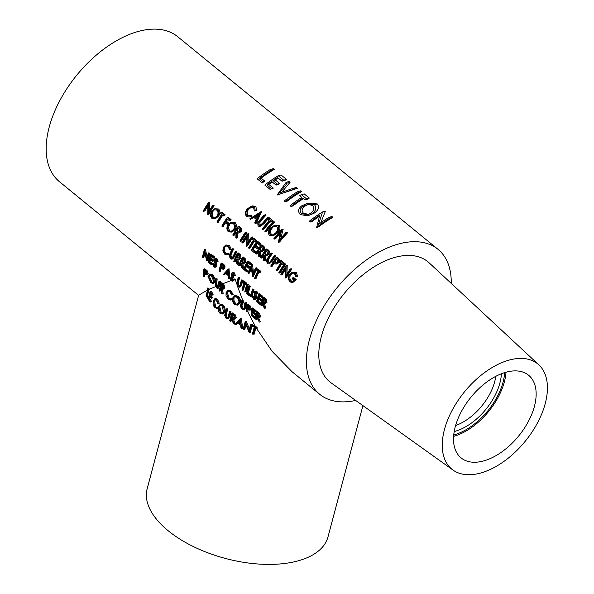<?xml version="1.0" encoding="UTF-8"?>
<svg xmlns="http://www.w3.org/2000/svg" width="594" height="594" viewBox="0 0 594 594"><rect width="100%" height="100%" fill="white"/><g stroke="black" fill="none" stroke-linecap="round" stroke-linejoin="round"><path stroke-width="0.89" d="M320.738 222.847L325.423 211.212A93.555 53.928 129.2 0 0 324.762 211.59M316.647 227.398L318.503 226.915A93.555 53.928 -50.8 0 1 332.878 217.307L331.957 216.55L329.113 217.285L330.041 218.035A94.825 54.655 129.2 0 0 316.647 227.398L319.787 215.058A94.825 54.655 129.2 0 0 310.113 222.059L309.192 221.302A94.825 54.655 -50.8 0 1 322.579 211.947L318.414 224.562A94.825 54.655 -50.8 0 1 329.113 217.285M310.113 222.059L311.976 221.577A93.555 53.928 -50.8 0 1 319.312 216.32M304.819 199.844L307.477 199.161A93.555 53.928 -50.8 0 1 309.333 198.077L304.217 193.896L301.381 194.632L306.497 198.804A94.825 54.655 129.2 0 0 304.819 199.844L302.725 198.129A94.825 54.655 129.2 0 0 291.008 206.452L290.087 205.695A94.825 54.655 -50.8 0 1 301.804 197.379L299.703 195.664A94.825 54.655 -50.8 0 1 301.381 194.632M291.008 206.452L292.864 205.97A93.555 53.928 -50.8 0 1 303.378 198.671M256.905 269.171L259.979 271.681A94.825 54.655 129.2 0 0 259.578 272.52L258.301 271.48A94.825 54.655 129.2 0 0 255.108 278.742L254.588 278.311A94.825 54.655 -50.8 0 1 257.781 271.05L256.504 270.01A94.825 54.655 -50.8 0 1 256.905 269.171L257.885 268.919L260.952 271.428A93.555 53.928 129.2 0 0 260.551 272.267L259.934 271.77M258.917 271.985A93.555 53.928 129.2 0 0 256.066 278.497L255.108 278.742M244.683 268.941A93.555 53.928 -50.8 0 1 245.938 265.971M251.114 264.56L250.141 264.813L247.371 262.548A94.825 54.655 129.2 0 0 246.206 265.05L248.983 267.315A94.825 54.655 129.2 0 0 248.611 268.146L245.834 265.882A94.825 54.655 129.2 0 0 244.513 268.985L247.282 271.25A94.825 54.655 129.2 0 0 246.948 272.074L243.651 269.379A94.825 54.655 -50.8 0 1 247.245 261.278L248.218 261.026L251.514 263.721A93.555 53.928 129.2 0 0 251.114 264.56L250.497 264.063M247.98 263.053A93.555 53.928 129.2 0 0 247.171 264.805L249.948 267.07A93.555 53.928 129.2 0 0 249.569 267.901L248.611 268.146M246.465 266.394A93.555 53.928 129.2 0 0 245.463 268.74L248.24 271.005A93.555 53.928 129.2 0 0 247.898 271.829L246.948 272.074M236.33 257.269A93.555 53.928 -50.8 0 1 237.57 254.544M240.964 258.138L239.998 258.383C239.13 259.816 238.112 259.979 236.932 258.895L237.511 264.36L236.865 263.833L235.855 258.019A94.825 54.655 129.2 0 0 234.288 261.731L233.761 261.301A94.825 54.655 -50.8 0 1 237.362 253.2L238.335 252.955L240.77 255.101L240.964 258.138L239.256 259.355M237.979 259.526L238.461 264.115L237.511 264.36M236.33 258.887A93.555 53.928 129.2 0 0 235.239 261.486L234.288 261.731M225.846 244.98L229.447 245.396L231.177 249.19L229.514 249.554L228.037 246.465L225.817 245.923L223.856 247.802C223.084 250.052 223.47 251.901 225.029 253.348L227.673 253.712L227.933 254.566L227.227 254.856L224.695 254.173L222.861 250.802L223.359 247.319L225.846 244.98L228.467 245.649L230.205 249.443M223.856 247.802L224.822 247.549C224.042 249.807 224.428 251.656 225.987 253.103L225.029 253.348M227.168 253.89L228.631 253.467L228.89 254.321L227.227 254.856M285.402 269.528A93.555 53.928 129.2 0 0 282.365 274.48L280.821 274.309A94.825 54.655 -50.8 0 1 286.182 265.756L285.855 275.75A94.825 54.655 -50.8 0 1 290.154 269L290.674 269.431A94.825 54.655 129.2 0 0 285.32 277.985L285.476 268.043A94.825 54.655 129.2 0 0 281.348 274.74M287.162 265.622A93.555 53.928 -50.8 0 1 287.258 265.481L286.924 274.005M290.154 269L291.231 268.726L291.751 269.149A93.555 53.928 129.2 0 0 286.338 277.717L285.32 277.985M283.739 263.981L282.67 264.256L281.393 263.216A94.825 54.655 129.2 0 0 276.626 270.886L276.106 270.456A94.825 54.655 -50.8 0 1 280.873 262.793L279.596 261.754A94.825 54.655 -50.8 0 1 280.19 260.863L281.266 260.588L284.34 263.09A93.555 53.928 129.2 0 0 283.739 263.981L283.167 263.513M281.972 263.684A93.555 53.928 129.2 0 0 277.65 270.626L276.626 270.886M268.77 262.407L269.862 262.273L270.73 260.996A94.825 54.655 -50.8 0 1 274.049 255.843L274.577 256.274A94.825 54.655 129.2 0 0 271.228 261.471C270.173 263.573 268.852 264.271 267.27 263.565L266.498 260.291L267.486 258.412A94.825 54.655 -50.8 0 1 270.827 253.215L271.904 252.94L272.431 253.363A93.555 53.928 129.2 0 0 269.075 258.531L268.399 259.682L268.77 262.407L269.394 262.682M270.857 262.043L271.31 261.449M274.049 255.843L275.126 255.569L275.646 255.999A93.555 53.928 129.2 0 0 272.267 261.204L269.29 263.699M259.118 249.302A93.555 53.928 -50.8 0 1 260.922 246.495M260.944 245.136L262.013 244.862L264.427 247.015L264.144 250.171L261.531 251.73L259.541 251.076L259.326 256.757L258.68 256.222L258.895 250.549L258.464 250.2A94.825 54.655 129.2 0 0 256.103 254.121L255.583 253.697A94.825 54.655 -50.8 0 1 260.944 245.136L263.357 247.29L263.09 250.445L261.531 251.73M260.536 251.678L260.343 256.489L259.326 256.757M258.873 250.958A93.555 53.928 129.2 0 0 257.128 253.861L256.103 254.121M252.628 238.343L255.702 240.852A94.825 54.655 129.2 0 0 255.108 241.743L253.831 240.704A94.825 54.655 129.2 0 0 249.064 248.374L248.544 247.943A94.825 54.655 -50.8 0 1 253.311 240.273L252.034 239.234A94.825 54.655 -50.8 0 1 252.628 238.343L253.705 238.068L256.771 240.577A93.555 53.928 129.2 0 0 256.177 241.468L255.598 241.001M254.41 241.171A93.555 53.928 129.2 0 0 250.081 248.106L249.064 248.374M245.285 232.351L246.362 232.076L246.889 232.499A93.555 53.928 129.2 0 0 241.468 241.075L239.931 240.904A94.825 54.655 -50.8 0 1 245.285 232.351L245.812 232.781A94.825 54.655 129.2 0 0 240.451 241.335M231.222 222.215L235.016 222.46C236.739 224.413 236.783 226.774 235.15 229.529L232.002 232.076L228.348 231.771C226.581 229.863 226.44 227.554 227.94 224.829L231.222 222.215L233.939 222.735C235.669 224.688 235.721 227.042 234.11 229.804L230.977 232.343M220.946 212.466L224.02 214.976A94.825 54.655 129.2 0 0 223.426 215.86L222.149 214.82A94.825 54.655 129.2 0 0 217.382 222.49L216.862 222.059A94.825 54.655 -50.8 0 1 221.629 214.397L220.352 213.357A94.825 54.655 -50.8 0 1 220.946 212.466L222.022 212.192L225.089 214.694A93.555 53.928 129.2 0 0 224.495 215.585L223.916 215.117M222.728 215.288A93.555 53.928 129.2 0 0 218.399 222.23L217.382 222.49M207.803 206.14A93.555 53.928 129.2 0 0 204.774 211.093L203.23 210.929A94.825 54.655 -50.8 0 1 208.591 202.368L208.264 212.37A94.825 54.655 -50.8 0 1 212.555 205.613L213.083 206.044A94.825 54.655 129.2 0 0 207.722 214.597L207.885 204.655A94.825 54.655 129.2 0 0 203.749 211.353M209.563 202.235A93.555 53.928 -50.8 0 1 209.66 202.094L209.326 210.618M212.555 205.613L213.632 205.338L214.159 205.762A93.555 53.928 129.2 0 0 208.739 214.337L207.722 214.597M274.643 225.252L279.054 225.341C280.583 227.628 280.138 230.108 277.71 232.796L273.552 235.603L269.446 235.41C267.783 233.219 268.057 230.799 270.285 228.141L274.643 225.252L277.732 225.683C279.277 227.948 278.853 230.427 276.47 233.115L272.364 235.907M268.778 218.792L271.852 221.302A94.825 54.655 129.2 0 0 270.968 222.267L269.691 221.228A94.825 54.655 129.2 0 0 262.659 229.477L262.132 229.046A94.825 54.655 -50.8 0 1 269.171 220.797L267.894 219.758A94.825 54.655 -50.8 0 1 268.778 218.792L270.099 218.451L273.173 220.961A93.555 53.928 129.2 0 0 272.267 221.933L271.696 221.465M270.263 221.688A93.555 53.928 129.2 0 0 263.84 229.173L262.659 229.477M261.486 211.739L256.422 223.114L255.242 223.418L254.67 222.958L256.185 219.334L253.534 217.174L250.274 219.364L249.703 218.896L260.469 211.999L255.242 223.418M253.868 217.441L250.274 219.364M251.314 206.229L252.621 205.895L255.873 206.4L256.586 210.454L254.336 210.974L253.623 207.677L250.883 207.276L247.542 209.511C245.693 211.716 245.5 213.714 246.963 215.503L250.282 215.696L250.297 216.617L249.272 216.988L246.228 216.439L245.092 212.882L247.074 209.021L251.314 206.229L254.544 206.742L255.301 210.788M251.522 207.158L248.789 209.192C246.904 211.397 246.688 213.394 248.151 215.199L246.963 215.503M250.282 215.696L251.492 215.384L251.5 216.305L249.272 216.988M264.211 215.058L265.533 214.724L266.053 215.147A93.555 53.928 129.2 0 0 261.041 220.738L260.024 221.985L259.934 224.829L258.746 225.133L260.001 225.341L262.503 223.262A94.825 54.655 -50.8 0 1 267.434 217.694L267.953 218.117A94.825 54.655 129.2 0 0 262.993 223.73L259.689 226.381L258.041 226.084L257.751 222.683L259.251 220.671A94.825 54.655 -50.8 0 1 264.211 215.058L264.738 215.488A94.825 54.655 129.2 0 0 259.808 221.057L258.813 222.297L258.746 225.133M267.434 217.694L268.755 217.352L269.275 217.783A93.555 53.928 129.2 0 0 264.219 223.418L260.877 226.076L259.689 226.381M272.75 222.037L274.072 221.696L274.591 222.126A93.555 53.928 129.2 0 0 266.535 231.378L265.355 231.682L264.827 231.252A94.825 54.655 -50.8 0 1 272.75 222.037L273.277 222.468A94.825 54.655 129.2 0 0 265.355 231.682M280.116 233.42A93.555 53.928 129.2 0 0 275.594 238.781L274.421 239.085L273.893 238.654A94.825 54.655 -50.8 0 1 281.816 229.44L279.425 239.969A94.825 54.655 -50.8 0 1 285.781 232.685L286.308 233.108A94.825 54.655 129.2 0 0 278.386 242.33L280.502 231.883A94.825 54.655 129.2 0 0 274.421 239.085M282.989 229.254A93.555 53.928 -50.8 0 1 283.13 229.098L280.947 238.142M286.412 233.086A93.555 53.928 -50.8 0 1 287.102 232.343L287.63 232.766A93.555 53.928 129.2 0 0 279.566 242.025L278.386 242.33M214.738 208.754L218.54 208.999C220.263 210.952 220.307 213.313 218.674 216.075L215.518 218.614L211.872 218.31C210.098 216.402 209.964 214.092 211.464 211.367L214.738 208.754L217.463 209.274C219.186 211.226 219.245 213.58 217.627 216.342L214.501 218.882M225.475 221.488A93.555 53.928 -50.8 0 1 227.146 218.904M227.665 219.327A93.555 53.928 129.2 0 0 226.425 221.243L228.749 223.136A93.555 53.928 129.2 0 0 228.193 224.02L227.146 224.287L224.822 222.386A94.825 54.655 129.2 0 0 222.327 226.529L221.8 226.099A94.825 54.655 -50.8 0 1 227.16 217.545L228.237 217.263L231.081 219.594A93.555 53.928 129.2 0 0 230.487 220.485L229.908 220.01M228.193 224.02L227.613 223.544M225.401 222.861A93.555 53.928 129.2 0 0 223.344 226.262L222.327 226.529M238.669 226.945A93.555 53.928 -50.8 0 1 239.174 226.203L241.587 228.356L241.305 231.512L238.684 233.071L236.694 232.417L236.486 238.09L235.833 237.563L236.048 231.89L235.625 231.541A94.825 54.655 129.2 0 0 233.264 235.462L232.737 235.031A94.825 54.655 -50.8 0 1 238.097 226.477L240.511 228.631L240.243 231.786L238.684 233.071M237.689 233.019L237.503 237.83L236.486 238.09M236.026 232.299A93.555 53.928 129.2 0 0 234.281 235.194L233.264 235.462M246.525 237.771A93.555 53.928 129.2 0 0 243.495 242.723L241.951 242.56A94.825 54.655 -50.8 0 1 247.312 233.999L246.985 244A94.825 54.655 -50.8 0 1 251.277 237.244L251.804 237.674A94.825 54.655 129.2 0 0 246.443 246.228L246.607 236.286A94.825 54.655 129.2 0 0 242.478 242.983M248.285 233.865A93.555 53.928 -50.8 0 1 248.389 233.724L248.047 242.255M251.277 237.244L252.353 236.969L252.881 237.4A93.555 53.928 129.2 0 0 247.46 245.968L246.443 246.228M257.105 243.377A93.555 53.928 129.2 0 0 255.858 245.285L258.635 247.549A93.555 53.928 129.2 0 0 258.071 248.426L257.031 248.7L254.262 246.436A94.825 54.655 129.2 0 0 252.272 249.703L255.041 251.967A94.825 54.655 129.2 0 0 254.536 252.836L251.24 250.148A94.825 54.655 -50.8 0 1 256.601 241.587L257.67 241.313L260.966 244A93.555 53.928 129.2 0 0 260.372 244.891L259.793 244.424M258.071 248.426L257.499 247.958M254.841 246.911A93.555 53.928 129.2 0 0 253.296 249.443L256.066 251.708A93.555 53.928 129.2 0 0 255.554 252.576L254.967 252.094M264.011 253.408A93.555 53.928 -50.8 0 1 265.867 250.534M265.882 249.176L266.958 248.901L269.372 251.054L269.089 254.21L266.476 255.769L264.486 255.116L264.271 260.788L263.625 260.261L263.833 254.588L263.409 254.239A94.825 54.655 129.2 0 0 261.048 258.16L260.528 257.729A94.825 54.655 -50.8 0 1 265.882 249.176L268.302 251.329L268.035 254.484L266.476 255.769M265.481 255.717L265.288 260.528L264.271 260.788M263.818 254.997A93.555 53.928 129.2 0 0 262.065 257.9L261.048 258.16M276.069 257.499L277.146 257.217L279.536 259.37L279.195 262.481L276.596 264.04L275.586 263.981L273.596 262.563A94.825 54.655 129.2 0 0 271.235 266.483L270.708 266.053A94.825 54.655 -50.8 0 1 276.069 257.499L278.46 259.652L278.141 262.748L276.596 264.04M274.176 263.031A93.555 53.928 129.2 0 0 272.252 266.216L271.235 266.483M284.162 264.107L285.239 263.825L285.759 264.256A93.555 53.928 129.2 0 0 280.346 272.824L279.329 273.092L278.801 272.661A94.825 54.655 -50.8 0 1 284.162 264.107L284.682 264.53A94.825 54.655 129.2 0 0 279.329 273.092M292.3 272.149L296.243 272.475L297.728 276.321L295.805 276.856L294.557 273.626C292.768 272.572 291.127 273.062 289.627 275.104C288.417 277.45 288.602 279.418 290.191 281.007L292.352 281.519L294.089 280.286L292.137 278.697A94.825 54.655 -50.8 0 1 292.686 277.821L295.151 279.841L292.144 282.462L289.634 281.831L288.045 278.163L289.085 274.71L292.3 272.149L295.166 272.75L296.658 276.596L295.805 276.856M292.664 273.062L290.674 274.836C289.449 277.183 289.627 279.15 291.209 280.739L290.191 281.007M292.686 277.821L293.726 277.554L296.198 279.574L293.169 282.202L292.144 282.462M232.781 249.309A93.555 53.928 -50.8 0 1 233.093 248.671L233.613 249.094A93.555 53.928 129.2 0 0 231.363 253.98L230.918 255.071L231.63 257.707L230.672 257.959L231.705 258.219L233.1 256.43A94.825 54.655 -50.8 0 1 235.335 251.552L235.863 251.982A94.825 54.655 129.2 0 0 233.605 256.898L231.742 259.17L230.368 258.806L229.239 255.62L229.856 253.838A94.825 54.655 -50.8 0 1 232.113 248.923L232.64 249.346A94.825 54.655 129.2 0 0 230.398 254.225L229.96 255.316L230.672 257.959M236.004 251.945A93.555 53.928 -50.8 0 1 236.315 251.299L236.835 251.73A93.555 53.928 129.2 0 0 234.563 256.645L232.7 258.925L231.742 259.17M241.327 261.182A93.555 53.928 -50.8 0 1 242.515 258.583M242.3 257.239L243.28 256.987L245.716 259.14L245.909 262.177L243.733 263.617L241.877 262.934L242.456 268.399L241.803 267.872L240.8 262.058A94.825 54.655 129.2 0 0 239.234 265.77L238.706 265.34A94.825 54.655 -50.8 0 1 242.3 257.239L244.743 259.392L244.943 262.422L243.733 263.617M242.916 263.565L243.406 268.154L242.456 268.399M241.275 262.919A93.555 53.928 129.2 0 0 240.184 265.525L239.234 265.77M251.425 268.555A93.555 53.928 129.2 0 0 249.473 273.114L247.995 272.928A94.825 54.655 -50.8 0 1 251.589 264.827L252.673 274.465A94.825 54.655 -50.8 0 1 255.561 268.072L256.081 268.495A94.825 54.655 129.2 0 0 252.487 276.596L251.284 267.01A94.825 54.655 129.2 0 0 248.522 273.359M252.502 264.709A93.555 53.928 -50.8 0 1 252.569 264.575L253.445 272.668M256.222 268.466A93.555 53.928 -50.8 0 1 256.534 267.82L257.061 268.25A93.555 53.928 129.2 0 0 253.445 276.351L252.487 276.596M261.731 182.536L263.595 182.061A93.555 53.928 -50.8 0 1 264.798 181.14L261.1 178.118A93.555 53.928 -50.8 0 1 274.265 169.424L273.344 168.674L270.5 169.401L271.428 170.159A94.825 54.655 129.2 0 0 259.184 178.616L262.882 181.638A94.825 54.655 129.2 0 0 261.731 182.536L257.113 178.764A94.825 54.655 -50.8 0 1 270.5 169.401M282.016 181.215L284.675 180.531A93.555 53.928 -50.8 0 1 286.531 179.447L281.044 174.963L278.207 175.698L283.694 180.175A94.825 54.655 129.2 0 0 282.016 181.215L277.457 177.487A94.825 54.655 129.2 0 0 272.95 180.472L277.45 184.147A94.825 54.655 129.2 0 0 276.076 185.105L271.577 181.43A94.825 54.655 129.2 0 0 266.892 184.905L271.391 188.58A94.825 54.655 129.2 0 0 270.24 189.486L264.813 185.053A94.825 54.655 -50.8 0 1 278.207 175.698M276.076 185.105L278.259 184.541A93.555 53.928 -50.8 0 1 279.722 183.561L275.222 179.885A93.555 53.928 -50.8 0 1 278.111 178.022M271.532 188.543L272.097 189.003A93.555 53.928 -50.8 0 1 273.307 188.09L268.807 184.415A93.555 53.928 -50.8 0 1 272.208 181.942M281.541 192.501L290.065 182.328L289.055 181.512L286.219 182.239L287.221 183.063L279.559 193.013L293.533 188.216L294.542 189.041L277.079 195.077L286.219 182.239M277.079 195.077L297.379 188.305L296.376 187.489L293.533 188.216M285.217 201.722L287.073 201.24A93.555 53.928 -50.8 0 1 301.448 191.632L300.519 190.874L297.683 191.61L298.604 192.359A94.825 54.655 129.2 0 0 285.217 201.722L284.288 200.965A94.825 54.655 -50.8 0 1 297.683 191.61M307.759 215.808L313.877 213.365C318.347 210.432 319.513 207.299 317.374 203.965L308.694 203.193L306.222 203.831L314.478 204.715C316.817 207.87 315.882 210.944 311.694 213.929L307.759 215.808L300.453 214.62C297.646 211.724 298.069 208.806 301.707 205.866L306.222 203.831M451.254 283.405A93.555 53.928 129.2 0 0 438.016 249.339L177.777 36.761A93.555 53.928 129.2 0 0 106.92 46.852A93.555 53.928 129.2 0 0 49.198 127.123A93.555 53.928 129.2 0 0 59.407 181.675L198.619 295.396M204.848 253.475A93.555 53.928 129.2 0 0 204.67 254.128A93.555 53.928 129.2 0 0 203.824 257.566L203.297 257.135A93.555 53.928 -50.8 0 1 204.15 253.705A93.555 53.928 -50.8 0 1 204.559 252.205M205.338 249.554A93.555 53.928 -50.8 0 1 205.383 249.428L207.217 257.039M208.412 252.91L209.875 253.096A93.555 53.928 129.2 0 0 208.643 257.373A93.555 53.928 129.2 0 0 207.789 260.811L206.734 260.952L204.462 251.767A94.825 54.655 129.2 0 0 202.881 257.811L202.354 257.38A94.825 54.655 -50.8 0 1 204.44 249.666L206.712 258.991A94.825 54.655 -50.8 0 1 208.412 252.91L208.932 253.341A94.825 54.655 129.2 0 0 206.853 261.048M210.432 254.566L211.375 254.321L214.672 257.016A93.555 53.928 129.2 0 0 214.427 257.811L213.484 258.056L210.714 255.791A94.825 54.655 129.2 0 0 210.024 258.175L212.793 260.439A94.825 54.655 129.2 0 0 212.578 261.234L209.801 258.969A94.825 54.655 129.2 0 0 209.058 261.917L211.828 264.182A94.825 54.655 129.2 0 0 211.642 264.969L208.346 262.273A94.825 54.655 -50.8 0 1 210.432 254.566L213.729 257.254A94.825 54.655 129.2 0 0 213.484 258.056M211.412 256.363A93.555 53.928 129.2 0 0 210.959 257.937L213.729 260.194A93.555 53.928 129.2 0 0 213.513 260.989L212.83 260.432M214.902 258.576L216.996 258.665L218.147 261.249L216.595 261.583L215.748 259.66L214.597 259.942L215.986 266.275L215.065 267.359L213.825 266.981L212.444 263.862L213.031 263.877L214.003 266.201L214.917 266.483L215.466 265.837L214.063 259.548L214.902 258.576L216.053 258.902L217.204 261.494M215.748 259.66L214.597 259.942L215.54 259.697L216.929 266.03L215.065 267.359M220.79 267.218A93.555 53.928 -50.8 0 1 221.517 264.62M221.762 263.818A93.555 53.928 -50.8 0 1 222.008 263.008L224.45 265.147L224.978 268.028L223.144 269.394L220.389 267.857A94.825 54.655 129.2 0 0 219.505 271.391L218.986 270.961A94.825 54.655 -50.8 0 1 221.065 263.253L223.507 265.392L224.042 268.273L223.144 269.394M229.024 268.926L229.73 277.918M232.885 276.656L232.217 274.822L231.816 274.925M232.707 279.833L231.281 275.067L231.289 273.619L232.128 272.646L234.222 272.735L235.373 275.326L233.821 275.661L232.974 273.73L231.823 274.012L233.204 280.353L231.029 281.059L229.67 277.933L230.257 277.947L231.333 280.346L233.286 279.618M232.974 273.73L231.823 274.012L232.766 273.767L234.229 279.38L235.157 279.032L236.65 283.776M237.645 281.823L237.897 281.756A93.555 53.928 -50.8 0 1 238.001 281.356A93.555 53.928 -50.8 0 1 239.048 277.695M238.298 277.324L239.761 277.509A93.555 53.928 129.2 0 0 238.528 281.786A93.555 53.928 129.2 0 0 238.432 282.15L238.194 283.19L239.189 285.759L238.246 286.004L239.204 286.286L240.184 284.593A94.825 54.655 -50.8 0 1 241.513 279.952L242.04 280.383A94.825 54.655 129.2 0 0 240.704 285.061L239.367 287.206L238.097 286.805L236.65 283.702L236.954 282.002A94.825 54.655 -50.8 0 1 238.298 277.324L238.818 277.754A94.825 54.655 129.2 0 0 237.489 282.395L237.251 283.435L238.246 286.004M240.874 284.422L241.127 284.355A93.555 53.928 -50.8 0 1 241.223 283.984A93.555 53.928 -50.8 0 1 242.27 280.323M241.513 279.952L242.983 280.138A93.555 53.928 129.2 0 0 241.743 284.415A93.555 53.928 129.2 0 0 241.639 284.816L240.303 286.961M242.864 281.059L243.807 280.814L246.874 283.323A93.555 53.928 129.2 0 0 246.629 284.118L245.693 284.363L244.416 283.323A94.825 54.655 129.2 0 0 242.575 290.236L242.055 289.805A94.825 54.655 -50.8 0 1 243.889 282.893L242.619 281.853A94.825 54.655 -50.8 0 1 242.864 281.059L245.931 283.568A94.825 54.655 129.2 0 0 245.693 284.363M245.114 283.895A93.555 53.928 129.2 0 0 244.372 286.56A93.555 53.928 129.2 0 0 243.518 289.991L242.575 290.236M245.686 291.765L244.75 292.01A94.825 54.655 -50.8 0 1 246.837 284.296L248.299 284.481A93.555 53.928 129.2 0 0 247.067 288.758A93.555 53.928 129.2 0 0 246.213 292.196L245.686 291.765A93.555 53.928 -50.8 0 1 246.54 288.335A93.555 53.928 -50.8 0 1 247.587 284.667M249.606 286.323A93.555 53.928 -50.8 0 1 249.799 285.707L250.319 286.137A93.555 53.928 129.2 0 0 249.086 290.414A93.555 53.928 129.2 0 0 248.418 293.065L250.668 294.899A93.555 53.928 129.2 0 0 250.482 295.686L249.799 295.121M252.599 289.011L254.069 289.196A93.555 53.928 129.2 0 0 252.829 293.473A93.555 53.928 129.2 0 0 251.982 296.903L250.519 296.718A94.825 54.655 -50.8 0 1 252.599 289.011L253.126 289.441A94.825 54.655 129.2 0 0 251.039 297.149M254.744 291.127L256.838 291.209L257.996 293.8L256.437 294.134L255.598 292.203L254.447 292.493L255.836 298.827L254.915 299.903L253.675 299.532L252.287 296.406L252.881 296.421L253.853 298.745L254.767 299.034L255.316 298.388L253.913 292.092L254.744 291.127L255.903 291.454L257.053 294.045M255.442 292.099L256.771 298.582L254.915 299.903M258.761 298.96A93.555 53.928 129.2 0 0 258.234 301.076L261.004 303.341A93.555 53.928 129.2 0 0 260.818 304.128L259.882 304.366L256.586 301.678A94.825 54.655 -50.8 0 1 258.665 293.963L259.608 293.726L262.904 296.413A93.555 53.928 129.2 0 0 262.659 297.215L261.976 296.658M259.645 295.76A93.555 53.928 129.2 0 0 259.192 297.334L261.969 299.599A93.555 53.928 129.2 0 0 261.754 300.393L261.063 299.829M262.734 301.485A93.555 53.928 -50.8 0 1 263.461 298.886M263.706 298.084A93.555 53.928 -50.8 0 1 263.951 297.275L266.409 299.413L266.996 302.346L265.147 303.705L263.402 302.992L264.672 308.286L264.026 307.759L262.333 302.116A94.825 54.655 129.2 0 0 261.449 305.658L260.929 305.227A94.825 54.655 -50.8 0 1 263.008 297.512L265.473 299.658L266.06 302.591L265.147 303.705M438.016 249.339A93.555 53.928 129.2 0 0 367.151 259.43A93.555 53.928 129.2 0 0 309.429 339.701A93.555 53.928 129.2 0 0 319.639 394.253A93.555 53.928 129.2 0 0 355.658 400.43M207.655 294.78L207.247 294.862M362.919 405.628L327.992 536.894A93.555 47.208 14.9 0 1 263.35 564.3A93.555 47.208 14.9 0 1 168.184 530.739A93.555 47.208 14.9 0 1 147.163 488.78L198.678 295.188L207.573 290.028M207.18 295.107L208.657 289.545A93.555 53.928 -50.8 0 1 208.494 288.328M208.397 297.943L207.551 298.166A94.825 47.847 -165.1 0 1 206.103 295.56L207.633 289.813A94.825 54.655 -50.8 0 1 207.417 288.045L208.962 288.209A93.555 53.928 129.2 0 0 209.095 289.352L215.904 286.479M217.3 285.914L217.746 286.828L216.78 287.08L217.515 287.422L219.112 285.046L217.575 288.365L216.595 287.897L215.295 284.756L215.28 283.138A94.825 54.655 -50.8 0 1 215.719 278.69L217.189 278.876A93.555 53.928 129.2 0 0 216.773 283.279L217.3 285.914L218.495 285.432M219.075 285.202L219.498 285.031A93.555 53.928 -50.8 0 1 219.817 281.66M218.54 285.276A94.825 54.655 -50.8 0 1 218.934 281.318L220.411 281.504A93.555 53.928 129.2 0 0 220.07 284.801L220.753 284.533M220.768 287.815L220.092 290.369A93.555 47.208 14.9 0 0 220.5 290.83L219.55 291.075A94.825 47.847 -165.1 0 1 219.134 290.615L220.79 284.385A94.825 54.655 -50.8 0 1 220.961 282.974L221.911 282.729L223.025 283.642L230.687 280.702M229.67 277.933L231.2 277.702L232.172 280.026L232.677 279.952M229.804 278.749L228.868 279.039L228.304 278.571L228.029 275.416L225.386 273.255L223.901 274.977L223.329 274.51L228.185 269.067L228.868 279.039M225.809 273.596L223.901 274.977M221.109 268.436A93.555 53.928 129.2 0 0 220.448 271.146L219.921 270.723A93.555 53.928 -50.8 0 1 220.582 268.013M212.444 263.862L213.974 263.632L214.946 265.956L214.003 266.201M210.521 259.556A93.555 53.928 129.2 0 0 209.994 261.679L212.615 263.818M212.585 264.709A93.555 53.928 129.2 0 0 212.585 264.724L211.902 264.167M209.333 274.302L210.283 274.057L212.385 274.74C214.248 276.514 215.154 278.645 215.102 281.148L213.877 283.19L212.904 283.442L210.87 282.714L207.997 276.41L209.333 274.302L211.434 274.985C213.298 276.759 214.196 278.89 214.137 281.393L212.904 283.442M204.9 274.146A93.555 53.928 129.2 0 0 204.796 276.522L204.277 276.091A93.555 53.928 -50.8 0 1 204.381 273.723M204.425 272.965A93.555 53.928 -50.8 0 1 204.455 272.564M208.204 273.693L205.918 274.851L204.002 273.418A94.825 54.655 129.2 0 0 203.824 276.774L203.304 276.344A94.825 54.655 -50.8 0 1 203.883 269.023L204.833 268.778L207.299 270.909L208.204 273.693L206.883 274.606M205.324 273.455L204.967 273.166A93.555 53.928 129.2 0 0 204.952 273.403M237.422 286.085L242.679 300.2L241.364 305.212M241.966 305.776L241.008 306.021L242.278 308.516L243.236 308.271L241.966 305.776L243.124 301.292A93.555 53.928 129.2 0 1 243.258 300.163L242.731 299.74A93.555 53.928 129.2 0 0 242.679 300.2M243.124 301.292L244.728 305.078M245.196 306.14L245.159 307.922M242.278 308.516L243.451 308.746L244.557 307.15L245.018 308.182L243.674 309.645L244.639 309.392L246.057 307.239A93.555 53.928 129.2 0 1 246.48 302.799L245.953 302.368A93.555 53.928 -50.8 0 0 245.53 306.771L245.522 306.883M245.99 307.922L246.555 309.177M250.022 309.845L251.351 308.939L250.438 306.155L247.973 304.017A93.555 53.928 129.2 0 0 247.869 304.952M247.78 305.717A93.555 53.928 129.2 0 0 247.594 307.803M248.047 309.385A93.555 53.928 129.2 0 0 247.943 311.761L246.659 311.761A94.825 47.847 -165.1 0 1 246.376 311.605L246.659 311.761M247.646 311.523L255.034 325.854A93.555 47.208 -165.1 0 1 253.586 325.163L252.576 325.423A94.825 47.847 14.9 0 0 253.987 326.099L256.103 327.814A94.825 54.655 129.2 0 0 256.185 328.527L254.908 327.487A94.825 54.655 129.2 0 0 254.945 327.769L253.178 334.377A94.825 47.847 -165.1 0 1 252.391 334.014L254.232 327.101A94.825 47.847 -165.1 0 1 252.368 326.21L252.576 325.423M256.519 327.71L257.202 328.267A93.555 53.928 129.2 0 1 257.12 327.554L255.034 325.854M256.519 328.445L272.186 351.418L291.936 371.629L319.639 394.253M264.553 303.683L265.615 308.041L264.672 308.286M262.927 303.2A93.555 53.928 129.2 0 0 262.392 305.413L261.865 304.982A93.555 53.928 -50.8 0 1 262.526 302.279M260.818 304.128L260.135 303.564M252.287 296.406L253.816 296.183L254.796 298.507L253.853 298.745M252.405 311.538A93.555 53.928 -50.8 0 1 252.576 309.637M253.103 310.061A93.555 53.928 129.2 0 0 252.977 311.39L252.019 311.635L254.789 313.899A94.825 54.655 129.2 0 0 254.729 314.649L251.953 312.385A94.825 54.655 129.2 0 0 251.789 315.191L254.559 317.456A94.825 54.655 129.2 0 0 254.536 318.198L251.24 315.503A94.825 54.655 -50.8 0 1 251.819 308.182L252.769 307.937L256.066 310.625A93.555 53.928 129.2 0 0 255.977 311.39L255.286 310.825M252.977 311.39L255.747 313.654A93.555 53.928 129.2 0 0 255.687 314.404L255.004 313.847M252.851 313.12A93.555 53.928 129.2 0 0 252.762 314.939L255.531 317.203A93.555 53.928 129.2 0 0 255.509 317.946L254.536 318.198M256.705 315.674A93.555 53.928 -50.8 0 1 256.92 313.187M256.163 311.731L257.113 311.486L259.593 313.625L260.566 316.454L259.949 317.493L258.991 317.745L257.358 317.003L259.326 322.111L256.289 316.127A94.825 54.655 129.2 0 0 256.111 319.483L255.583 319.052A94.825 54.655 -50.8 0 1 256.163 311.731L258.642 313.87L259.608 316.706L258.991 317.745M258.694 317.753L260.298 321.859L259.326 322.111M257.64 316.201L257.024 315.934M257.143 317.627A93.555 53.928 129.2 0 0 257.083 319.23L256.111 319.483M263.662 302.198L263.268 301.871A93.555 53.928 129.2 0 0 263.261 301.915M220.849 267.27A65.281 37.63 129.2 0 0 221.978 267.189M224.51 266.884A65.281 37.63 129.2 0 0 225.096 266.795M244.825 259.444A65.281 37.63 129.2 0 0 245.604 258.999M255.353 252.413A65.281 37.63 129.2 0 0 255.903 251.982M259.207 249.28A65.281 37.63 129.2 0 0 260.84 247.847M545.233 403.571A67.939 39.159 129.2 0 0 538.907 364.909A67.939 39.159 129.2 0 0 487.325 370.619A67.939 39.159 129.2 0 0 444.446 429.573A67.939 39.159 129.2 0 0 453.014 470.062A67.939 39.159 129.2 0 0 504.276 461.174A67.939 39.159 129.2 0 0 545.233 403.571M538.907 364.909L429.128 262.83A77.539 44.691 129.2 0 0 370.248 269.349A77.539 44.691 129.2 0 0 321.309 336.635A77.539 44.691 129.2 0 0 331.081 382.855L453.014 470.062M455.256 426.782A53.363 30.754 129.2 0 0 461.078 457.892A53.363 30.754 129.2 0 0 501.499 452.138A53.363 30.754 129.2 0 0 534.422 406.355A53.363 30.754 129.2 0 0 528.601 375.245A53.363 30.754 129.2 0 0 488.179 380.999A53.363 30.754 129.2 0 0 455.256 426.782M453.616 436.367A53.363 30.754 129.2 0 0 504.373 381.816A53.363 30.754 129.2 0 0 506.014 372.223M218.295 303.46L219.238 303.215L217.612 299.398L215.741 298.537L214.776 298.782L216.654 299.643L218.295 303.46L217.79 303.534L216.416 300.408L214.828 299.71L213.595 301.396L214.716 306.957L216.736 307.477L216.996 308.331L216.468 308.583L217.946 308.086L217.686 307.232L216.364 307.633L217.686 307.232M214.716 306.957L215.667 306.712L214.553 301.151L213.595 301.396M212.511 294.297A93.555 47.208 14.9 0 0 212.949 294.921L213.164 294.134A93.555 47.208 -165.1 0 1 211.152 291.105L210.15 291.364A94.825 47.847 14.9 0 0 212.184 294.386L211.969 295.173A94.825 47.847 -165.1 0 1 210.246 292.642L209.615 295.01A94.825 47.847 14.9 0 0 211.345 297.542L211.13 298.337A94.825 47.847 -165.1 0 1 209.407 295.797L208.62 298.76A94.825 47.847 14.9 0 0 210.343 301.292L210.135 302.086A94.825 47.847 -165.1 0 1 208.1 299.064L210.15 291.364M211.672 297.46A93.555 47.208 14.9 0 0 212.11 298.077L212.325 297.29A93.555 47.208 -165.1 0 1 210.61 294.75L210.907 293.644M210.677 301.21A93.555 47.208 14.9 0 0 211.115 301.834L211.323 301.039A93.555 47.208 -165.1 0 1 209.615 298.507L210.068 296.807M222.178 314.026L223.121 313.781L224.963 311.575C225.438 308.947 224.822 306.734 223.106 304.945L221.072 304.247L220.122 304.492L222.163 305.19C223.879 306.964 224.495 309.177 224.02 311.82L222.178 314.026L220.047 313.328C218.421 311.546 217.872 309.333 218.392 306.704L220.122 304.492M226.269 317.604L227.272 317.879L227.933 317.322L229.544 311.56A94.825 47.847 14.9 0 0 230.108 311.976L228.868 316.632L227.435 318.8L226.091 318.421L224.666 315.317L226.225 308.954A94.825 47.847 14.9 0 0 226.307 309.014A94.825 47.847 14.9 0 0 226.752 309.385L225.274 315.043L226.269 317.604L227.212 317.367L226.217 314.798L227.695 309.14A93.555 47.208 -165.1 0 1 227.242 308.776A93.555 47.208 -165.1 0 1 227.168 308.709L225.616 314.894M232.276 294.891L233.219 294.654L231.073 290.963L228.764 290.214L227.829 290.459L230.851 291.921L232.276 294.891L231.682 294.988L229.893 291.973L227.933 291.364L226.537 293.094L228.193 298.515L230.628 298.938L230.984 299.762L230.368 300.029L231.92 299.524L231.571 298.693L230.197 299.101M232.7 281.207L234.14 280.108L234.229 279.38M224.606 287.897L223.656 288.142L222.839 289.226L223.79 288.988L224.606 287.897L224.131 284.934L223.069 283.687A93.555 47.208 -165.1 0 1 223.025 283.642M222.839 289.226L221.362 288.446L222.223 293.844L223.166 293.599L222.468 289.226M220.5 290.83L220.998 288.974M221.666 284.459L221.087 286.627M217.575 288.365L218.533 288.112L220.07 284.801M208.665 296.948A93.555 47.208 -165.1 0 1 207.596 295.003L209.095 289.352M208.182 297.26A93.555 47.208 14.9 0 0 208.457 297.735M255.049 327.598L253.408 333.746A93.555 47.208 14.9 0 0 254.195 334.11L255.769 328.192M230.702 298.916L229.128 298.277L227.48 292.857L226.537 293.094M227.435 318.792L228.371 318.555L229.811 316.387L231.044 311.739A93.555 47.208 -165.1 0 1 230.487 311.315L228.876 317.077M249.443 328.957L246.31 321.443A93.555 47.208 -165.1 0 1 246.161 321.361L246.124 321.488M249.703 331.162L250.171 332.202A93.555 47.208 14.9 0 0 250.341 332.291L252.391 324.584A93.555 47.208 -165.1 0 1 251.641 324.213L249.97 330.16M246.31 321.443L245.329 321.696L249.027 330.539L250.638 324.473A94.825 47.847 14.9 0 0 251.388 324.844L249.339 332.543A94.825 47.847 -165.1 0 1 249.168 332.462L245.448 323.648L243.837 329.7L244.817 329.447L245.998 325.007M234.392 319.23L236.308 317.849L235.462 314.983L233.977 313.847A93.555 47.208 -165.1 0 1 232.677 312.927L231.734 313.172A94.825 47.847 14.9 0 0 233.034 314.092L234.511 315.228L235.358 318.094L234.392 319.223L232.417 318.577L233.947 323.797A94.825 47.847 -165.1 0 1 233.19 323.299L231.682 318.065A94.825 47.847 -165.1 0 1 231.207 317.731L230.264 321.287A94.825 47.847 -165.1 0 1 229.685 320.871L231.734 313.172M233.947 323.797L234.897 323.552L233.605 319.193M230.264 321.287L231.207 321.042L231.846 318.644M237.355 305.153L238.298 304.908L240.355 302.643C240.8 300.015 239.969 297.861 237.875 296.176L235.439 295.582L234.496 295.827L236.932 296.421C239.018 298.091 239.842 300.252 239.404 302.888L237.355 305.153L234.823 304.551C232.833 302.866 232.076 300.713 232.558 298.091L234.496 295.827M236.026 324.287A93.555 47.208 14.9 0 0 236.471 324.569L235.521 324.814A94.825 47.847 -165.1 0 1 234.83 324.376L240.266 318.778A94.825 47.847 14.9 0 0 240.355 318.837L241.751 328.549L242.723 328.296L241.32 318.584A93.555 47.208 -165.1 0 1 241.223 318.533L241.119 318.636M236.471 324.569L238.209 322.772M230.19 299.094L231.571 298.693M231.92 299.524L228.749 299.822L226.024 295.968L226.069 292.604L227.829 290.459M308.405 214.367L303.452 213.201C301.292 210.766 301.767 208.405 304.885 206.103L307.417 204.804M301.448 191.632L298.604 192.359M290.065 182.328L287.221 183.063M297.379 188.305L294.542 189.041M286.531 179.447L283.694 180.175M275.222 179.885L272.95 180.472M279.722 183.561L277.45 184.147M268.807 184.415L266.892 184.905M273.307 188.09L271.391 188.58M274.265 169.424L271.428 170.159M261.1 178.118L259.184 178.616M264.798 181.14L262.882 181.638M207.417 288.045L207.945 288.476A94.825 54.655 129.2 0 0 208.078 289.612L206.571 295.263A94.825 47.847 14.9 0 0 207.759 297.371L207.551 298.166M208.962 288.209L207.945 288.476M207.633 289.813L208.078 289.612M207.596 295.003L206.571 295.263M208.613 297.156L207.759 297.371M219.498 285.031L218.963 285.61M215.719 278.69L216.238 279.121A94.825 54.655 129.2 0 0 215.808 283.531L216.78 287.08M217.189 278.876L216.238 279.121M216.773 283.279L215.808 283.531M215.874 286.345L216.327 286.167M216.736 284.266L215.771 284.519M218.934 281.318L219.461 281.749A94.825 54.655 129.2 0 0 219.112 285.046M220.411 281.504L219.461 281.749M219.75 286.004L218.792 286.256M224.131 284.934L223.181 285.179L223.656 288.142M222.223 293.844A94.825 47.847 -165.1 0 1 221.666 293.295L220.834 287.89A94.825 47.847 -165.1 0 1 220.493 287.518L219.55 291.075M220.092 290.369L219.713 290.466M222.275 285.113A94.825 47.847 -165.1 0 1 221.391 284.162L220.708 286.731L221.569 287.667L222.691 288.342L223.21 287.689L222.275 285.113M222.995 284.927L223.225 284.868A93.555 47.208 14.9 0 1 222.342 283.917L222.149 283.962M221.569 287.667L222.52 287.422L221.659 286.479L222.082 284.905M221.659 286.479L220.708 286.731M220.79 284.385L222.074 283.887A94.825 47.847 14.9 0 0 222.119 283.932L223.181 285.179M220.961 282.974L222.074 283.887M223.069 283.687L222.119 283.932M232.172 280.026L231.237 280.271M231.2 277.702L230.257 277.947M230.621 280.613L231.333 280.346M234.222 272.735L233.279 272.98L234.437 275.564M232.128 272.646L233.279 272.98M233.427 276.5L232.492 276.737M234.14 280.108L233.204 280.353M245.522 303.044A94.825 54.655 129.2 0 0 245.092 307.484L245.018 308.182L244.572 307.024A94.825 54.655 -50.8 0 1 245.003 302.613L245.522 303.044M243.674 309.645L242.1 309.333L240.31 306.318L241.721 300.46L242.166 301.552L241.008 306.021M246.057 307.239L245.092 307.484M250.438 306.155L249.487 306.4L250.393 309.184L249.064 310.098L247.149 308.657A94.825 54.655 129.2 0 0 246.97 312.013M249.124 304.952L248.166 305.197L249.487 306.4M251.351 308.939L250.393 309.184M250.75 309.979L249.064 310.098M248.522 306.326L247.453 305.45A94.825 54.655 129.2 0 0 247.208 307.907L248.233 308.761L249.866 308.761L248.522 306.326M248.307 306.148A93.555 53.928 129.2 0 0 248.166 307.662L249.829 308.977M248.166 307.662L247.208 307.907M249.19 308.509L248.233 308.761M246.451 311.323L246.451 311.323A94.825 54.655 -50.8 0 1 247.022 304.262L248.166 305.197M247.973 304.017L247.022 304.262M257.202 328.267L256.185 328.527M254.002 326.091L254.945 327.769L253.987 326.099M257.12 327.554L256.103 327.814M241.751 328.549A94.825 47.847 -165.1 0 1 241.008 328.126L240.555 325.015A94.825 47.847 -165.1 0 1 237.251 323.017L235.521 324.814M241.223 318.533L240.266 318.778M240.288 323.121A93.555 47.208 -165.1 0 1 238.766 322.2L239.991 320.946M240.414 324.02L239.902 320.3L237.808 322.445A94.825 47.847 14.9 0 0 240.414 324.02M238.766 322.2L237.808 322.445M241.32 318.584L240.355 318.837M227.168 308.709L226.225 308.954M226.217 314.798L225.274 315.043M230.487 311.315L229.544 311.56M229.811 316.387L228.868 316.632M217.612 299.398L216.654 299.643M217.946 308.086L214.508 307.744L213.031 304.284L213.224 300.876L214.776 298.782M231.073 290.963L230.13 291.209M229.128 298.277L228.193 298.515M235.016 303.749L235.959 303.504C234.318 302.146 233.687 300.401 234.058 298.262L233.115 298.507C232.744 300.631 233.375 302.383 235.016 303.749L237.214 304.269L238.795 302.48C239.13 300.356 238.446 298.604 236.746 297.23L234.645 296.725L233.115 298.507M237.875 296.176L236.932 296.421M240.355 302.643L239.404 302.888M212.949 294.921L211.969 295.173M210.61 294.75L209.615 295.01M212.325 297.29L211.345 297.542M212.11 298.077L211.13 298.337M209.615 298.507L208.62 298.76M211.323 301.039L210.343 301.292M211.115 301.834L210.135 302.086M213.164 294.134L212.184 294.386M220.24 312.518L221.183 312.273L219.787 306.905L218.844 307.15L220.24 312.518L222.097 313.135L223.515 311.382L221.978 305.999L220.211 305.413L218.844 307.15M223.106 304.945L222.163 305.19M224.963 311.575L224.02 311.82M235.462 314.983L234.511 315.228M236.308 317.849L235.358 318.094M232.618 317.79L234.133 318.369L234.749 317.693L233.331 315.236A94.825 47.847 -165.1 0 1 232.106 314.375L231.422 316.944L232.618 317.79L233.561 317.545L232.365 316.699L232.841 314.894M232.365 316.699L231.422 316.944M243.837 329.7A94.825 47.847 -165.1 0 1 243.139 329.314L245.188 321.614A94.825 47.847 14.9 0 0 245.329 321.696M250.171 332.202L249.376 332.41M257.447 313.61A93.555 53.928 129.2 0 0 257.306 315.124L258.375 316.008L257.417 316.253L259.081 316.275L256.593 312.919A94.825 54.655 129.2 0 0 256.348 315.369L257.417 316.253M258.68 316.899L259.081 316.275M259.593 313.625L258.642 313.87M260.566 316.454L259.608 316.706M208.516 276.834L209.482 276.589L211.843 281.704L210.877 281.957L212.659 282.588L213.617 280.962L211.367 275.764L209.563 275.185L208.516 276.834L210.877 281.957M212.385 274.74L211.434 274.985M215.102 281.148L214.137 281.393M266.409 299.413L265.473 299.658M265.124 298.225L264.182 298.47M266.996 302.346L266.06 302.591M263.988 299.309A93.555 53.928 129.2 0 0 263.484 301.084L264.553 301.967L263.61 302.212L264.954 302.829L265.533 302.16L264.389 299.636L263.291 298.745A94.825 54.655 129.2 0 0 262.548 301.329L263.61 302.212M266.171 301.997L265.325 299.391M263.951 297.275L263.008 297.512M253.816 296.183L252.881 296.421M254.833 293.295L254.432 293.399M256.838 291.209L255.903 291.454M256.771 298.582L255.836 298.827M256.051 294.973L255.108 295.218M248.418 293.065L247.483 293.31L249.725 295.144A94.825 54.655 129.2 0 0 249.539 295.923L246.77 293.659A94.825 54.655 -50.8 0 1 248.856 285.952L249.383 286.382A94.825 54.655 129.2 0 0 247.483 293.31M250.668 294.899L249.725 295.144M250.482 295.686L249.539 295.923M250.319 286.137L249.383 286.382M246.874 283.323L245.931 283.568M229.121 268.822L228.185 269.067M227.792 271.361L226.811 272.453L227.896 273.337M227.962 274.398L227.754 270.604L225.876 272.698L227.962 274.398M226.811 272.453L225.876 272.698M229.202 268.882L228.259 269.127M213.974 263.632L213.031 263.877M214.991 260.751L214.59 260.855M216.996 258.665L216.053 258.902M216.201 262.422L215.266 262.667M215.629 261.011L214.694 261.256M216.929 266.03L215.986 266.275M205.494 249.517L204.551 249.762M209.875 253.096L208.932 253.341M205.383 249.428L204.44 249.666M252.569 264.575L251.589 264.827M252.673 264.664L251.7 264.917M256.534 267.82L255.561 268.072M257.061 268.25L256.081 268.495M244.446 257.945L243.473 258.197M245.909 262.177L244.943 262.422M243.043 259.014A93.555 53.928 129.2 0 0 242.137 260.974L243.198 261.857L242.233 262.11L243.651 262.711L244.416 261.991L243.518 259.407L242.426 258.509A94.825 54.655 129.2 0 0 241.171 261.226L242.233 262.11M245.159 261.798L244.49 259.155M242.137 260.974L241.171 261.226M233.093 248.671L232.113 248.923M233.613 249.094L232.64 249.346M230.918 255.071L229.96 255.316M236.315 251.299L235.335 251.552M236.835 251.73L235.863 251.982M297.728 276.321L296.658 276.596M296.243 272.475L295.166 272.75M290.674 274.836L289.627 275.104M296.198 279.574L295.151 279.841M285.759 264.256L284.682 264.53M278.289 258.152L277.22 258.435M279.195 262.481L278.141 262.748M279.536 259.37L278.46 259.652M276.574 259.281A93.555 53.928 129.2 0 0 275.193 261.412L276.203 262.266L275.156 262.541L276.618 263.112L277.613 262.325L277.071 259.689L276.002 258.813A94.825 54.655 129.2 0 0 274.146 261.687L275.156 262.541M275.193 261.412L274.146 261.687M269.372 251.054L268.302 251.329M269.089 254.21L268.035 254.484M266.394 250.965A93.555 53.928 129.2 0 0 265.006 253.096L266.067 253.98L265.021 254.247L266.528 254.826L267.508 254.054L266.914 251.388L265.815 250.49A94.825 54.655 129.2 0 0 263.959 253.363L265.021 254.247M268.384 253.831L267.983 251.114M256.601 241.587L259.89 244.283A94.825 54.655 129.2 0 0 259.303 245.166L256.526 242.909A94.825 54.655 129.2 0 0 254.811 245.56L257.581 247.817A94.825 54.655 129.2 0 0 257.031 248.7M260.966 244L259.89 244.283M260.372 244.891L259.303 245.166M255.858 245.285L254.811 245.56M258.635 247.549L257.581 247.817M253.296 249.443L252.272 249.703M256.066 251.708L255.041 251.967M255.554 252.576L254.536 252.836M248.389 233.724L247.312 233.999M248.492 233.813L247.423 234.095M252.881 237.4L251.804 237.674M241.587 228.356L240.511 228.631M240.34 227.153L239.263 227.435M241.305 231.512L240.243 231.786M238.031 227.792A94.825 54.655 129.2 0 0 236.174 230.665L238.743 232.128L239.724 231.356L239.122 228.69L238.031 227.792M238.602 228.259A93.555 53.928 129.2 0 0 237.221 230.39L236.174 230.665M237.221 230.39L238.283 231.281L237.236 231.549M240.592 231.133L240.191 228.415M239.174 226.203L238.097 226.477M227.16 217.545L230.012 219.869A94.825 54.655 129.2 0 0 229.418 220.76L227.094 218.859A94.825 54.655 129.2 0 0 225.378 221.51L227.695 223.411A94.825 54.655 129.2 0 0 227.146 224.287M231.081 219.594L230.012 219.869M230.487 220.485L229.418 220.76M226.425 221.243L225.378 221.51M228.749 223.136L227.695 223.411M211.991 211.791L213.031 211.523C211.813 213.729 211.932 215.607 213.38 217.159L212.362 217.426L214.657 217.924L217.107 215.912C218.377 213.692 218.302 211.783 216.892 210.187L214.553 209.749L211.991 211.791C210.781 213.996 210.907 215.874 212.362 217.426M218.54 208.999L217.463 209.274M218.674 216.075L217.627 216.342M283.13 229.098L281.816 229.44M283.241 229.187L281.92 229.529M287.102 232.343L285.781 232.685M287.63 232.766L286.308 233.108M274.591 222.126L273.277 222.468M266.053 215.147L264.738 215.488M260.024 221.985L258.813 222.297M269.275 217.783L267.953 218.117M255.873 206.4L254.544 206.742M248.789 209.192L247.542 209.511M251.5 216.305L250.297 216.617M261.709 211.598L260.395 211.939M258.412 214.493L255.843 216.149L257.135 217.204M258.754 213.795L254.611 216.468L256.697 218.176L258.754 213.795M255.843 216.149L254.611 216.468M261.783 211.664L260.469 211.999M273.173 220.961L271.852 221.302M270.812 228.564L272.052 228.244C270.233 230.383 269.995 232.358 271.354 234.155L270.173 234.467L272.728 234.897L275.943 232.685C277.836 230.524 278.141 228.512 276.863 226.663L274.213 226.307L270.812 228.564C269.015 230.71 268.8 232.677 270.173 234.467M279.054 225.341L277.732 225.683M277.71 232.796L276.47 233.115M209.66 202.094L208.591 202.368M209.771 202.183L208.694 202.457M214.159 205.762L213.083 206.044M225.089 214.694L224.02 214.976M224.495 215.585L223.426 215.86M228.467 225.252L229.507 224.978C228.289 227.183 228.408 229.069 229.863 230.621L228.839 230.888L231.133 231.385L233.583 229.373C234.853 227.153 234.786 225.245 233.368 223.648L231.029 223.203L228.467 225.252C227.257 227.457 227.383 229.336 228.839 230.888M235.016 222.46L233.939 222.735M235.15 229.529L234.11 229.804M246.889 232.499L245.812 232.781M256.771 240.577L255.702 240.852M264.427 247.015L263.357 247.29M263.038 247.074L263.439 249.792M260.083 250.208L261.583 250.787L262.563 250.015L261.969 247.349L260.87 246.458A94.825 54.655 129.2 0 0 259.014 249.324L260.083 250.208L261.13 249.94L260.068 249.057L259.014 249.324M261.449 246.926A93.555 53.928 129.2 0 0 260.068 249.057M264.144 250.171L263.09 250.445M270.827 253.215L271.354 253.645A94.825 54.655 129.2 0 0 268.035 258.798L267.367 259.949L267.753 262.674M272.431 253.363L271.354 253.645M269.075 258.531L268.035 258.798M268.399 259.682L267.367 259.949M275.646 255.999L274.577 256.274M272.267 261.204L271.228 261.471M280.19 260.863L283.264 263.372A94.825 54.655 129.2 0 0 282.67 264.256M284.34 263.09L283.264 263.372M287.258 265.481L286.182 265.756M287.37 265.57L286.293 265.845M291.751 269.149L290.674 269.431M229.447 245.396L228.467 245.649M228.89 254.321L227.933 254.566M237.362 253.2L239.798 255.353L239.998 258.383M239.501 253.905L238.528 254.158M240.77 255.101L239.798 255.353M238.097 254.975A93.555 53.928 129.2 0 0 237.192 256.935L239.174 258.397M239.471 257.959L238.58 255.368L237.481 254.47A94.825 54.655 129.2 0 0 236.226 257.187L237.296 258.071L239.471 257.959M247.245 261.278L250.542 263.974A94.825 54.655 129.2 0 0 250.141 264.813M251.514 263.721L250.542 263.974M247.171 264.805L246.206 265.05M249.948 267.07L248.983 267.315M245.463 268.74L244.513 268.985M248.24 271.005L247.282 271.25M260.952 271.428L259.979 271.681M214.672 257.016L213.729 257.254M210.959 257.937L210.024 258.175M213.729 260.194L212.793 260.439M213.513 260.989L212.578 261.234M209.994 261.679L209.058 261.917M212.466 264.018L211.828 264.182M212.585 264.724L211.642 264.969M224.45 265.147L223.507 265.392M223.151 263.944L222.215 264.189M224.978 268.028L224.042 268.273M222.045 265.05A93.555 53.928 129.2 0 0 221.54 266.817L222.557 267.671L221.621 267.916L222.921 268.525L223.515 267.849L222.416 265.355L221.347 264.478A94.825 54.655 129.2 0 0 220.604 267.062L221.621 267.916M224.153 267.686L223.359 265.11M222.008 263.008L221.065 263.253M239.761 277.509L238.818 277.754M238.194 283.19L237.251 283.435M242.983 280.138L242.04 280.383M241.639 284.816L240.704 285.061M246.837 284.296L248.299 284.481M254.069 289.196L253.126 289.441M262.659 297.215L261.716 297.46L258.947 295.196A94.825 54.655 129.2 0 0 258.256 297.579L261.026 299.844A94.825 54.655 129.2 0 0 260.811 300.631L258.041 298.374A94.825 54.655 129.2 0 0 257.291 301.321L260.061 303.586A94.825 54.655 129.2 0 0 259.882 304.366M259.192 297.334L258.256 297.579M261.969 299.599L261.026 299.844M261.754 300.393L260.811 300.631M258.234 301.076L257.291 301.321M261.004 303.341L260.061 303.586M258.665 293.963L261.961 296.658A94.825 54.655 129.2 0 0 261.716 297.46M262.904 296.413L261.961 296.658M203.883 269.023L206.341 271.154L207.254 273.945M205.977 269.713L205.027 269.958M207.299 270.909L206.341 271.154M207.603 274.74L205.918 274.851M206.103 270.901L205.093 270.01M204.314 270.211A94.825 54.655 129.2 0 0 204.069 272.668L206.318 274.146L206.727 273.515L204.314 270.211M205.168 270.909A93.555 53.928 129.2 0 0 205.027 272.416L204.069 272.668M205.027 272.416L206.044 273.27L205.086 273.515M204.277 276.091L203.846 276.203M251.819 308.182L255.116 310.87A94.825 54.655 129.2 0 0 255.019 311.635L252.25 309.37A94.825 54.655 129.2 0 0 252.019 311.635M256.066 310.625L255.116 310.87M255.977 311.39L255.019 311.635M255.747 313.654L254.789 313.899M255.687 314.404L254.729 314.649M252.762 314.939L251.789 315.191M255.531 317.203L254.559 317.456M309.333 198.077L306.497 198.804M325.616 211.375L322.772 212.103M332.878 217.307L330.041 218.035M325.423 211.212L322.579 211.947M317.374 203.965L314.478 204.715M313.877 213.365L311.694 213.929M301.559 213.692L307.402 214.686L310.707 213.12C313.974 210.781 314.679 208.338 312.823 205.791C309.481 204.121 306.103 204.41 302.695 206.667C299.747 208.991 299.369 211.33 301.559 213.692L303.452 213.201M304.885 206.103L302.695 206.667M455.605 425.519A43.548 25.104 129.2 0 0 495.782 376.344M501.41 373.767A47.349 27.294 -50.8 0 1 454.284 431.526A47.349 27.294 -50.8 0 1 454.21 431.548M453.734 434.964A51.589 29.737 129.2 0 0 457.9 433.613A51.589 29.737 129.2 0 0 504.172 376.975A51.589 29.737 129.2 0 0 504.662 372.624M504.863 372.557A55.391 31.928 -50.8 0 1 504.67 373.901L504.172 376.975M457.9 433.613L454.989 434.711A55.391 31.928 -50.8 0 1 453.719 435.179M233.977 313.847L233.034 314.092M258.279 312.437L257.328 312.682M231.363 253.98L230.398 254.225M234.563 256.645L233.605 256.898M268.132 249.851L267.055 250.133M261.041 220.738L259.808 221.057M264.219 223.418L262.993 223.73M263.187 245.812L262.11 246.094M240.303 286.954L239.367 287.199"/></g></svg>
